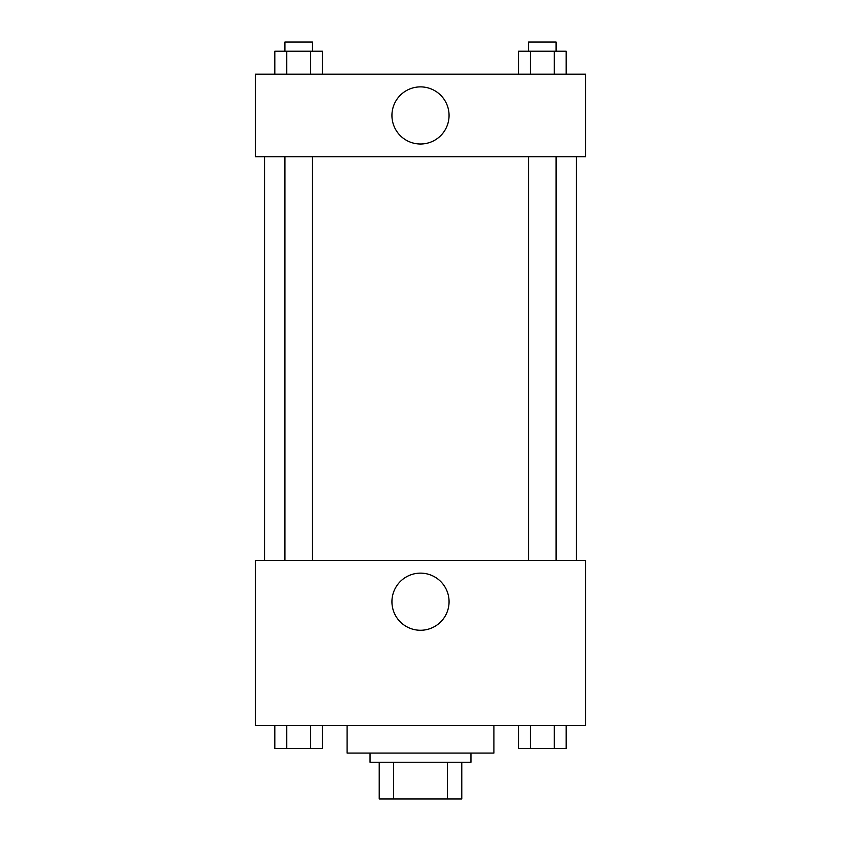 <?xml version="1.0" encoding="UTF-8"?>
<svg xmlns="http://www.w3.org/2000/svg" width="841" height="841" viewBox="0 0 841 841"><rect width="100%" height="100%" fill="white"/><g stroke="black" fill="none" stroke-linecap="round" stroke-linejoin="round"><path stroke-width="1.26" d="M447.423 762.251L447.423 798.95L379.217 798.95L379.217 762.251M447.423 798.95L461.783 798.95L461.783 762.251L461.783 798.95M470.96 753.073L470.96 762.251L370.04 762.251L370.04 753.073M393.577 762.251L393.577 798.95M347.102 725.552L347.102 753.073L493.898 753.073L493.898 725.552M585.641 725.552L255.359 725.552L255.359 560.411L585.641 560.411L585.641 725.552M420.5 630.266A28.562 28.562 0 0 1 395.764 587.417A28.562 28.562 0 0 1 445.236 587.417A28.562 28.562 0 0 1 420.5 630.266M576.463 156.731L576.463 560.411M528.579 560.411L528.579 156.731M312.421 156.731L312.421 560.411M585.641 156.731L255.359 156.731L255.359 74.166L585.641 74.166L585.641 156.731M449.062 115.448A28.562 28.562 0 0 1 406.214 140.184A28.562 28.562 0 0 1 406.214 90.712A28.562 28.562 0 0 1 449.062 115.448M566.172 74.166L566.172 51.227L518.498 51.227L518.498 74.166M554.261 51.227L554.261 74.166M530.419 51.227L530.419 74.166M528.579 51.227L528.579 42.05L556.101 42.05L556.101 51.227M322.502 74.166L322.502 51.227L274.828 51.227L274.828 74.166M310.581 51.227L310.581 74.166M286.739 51.227L286.739 74.166M284.899 51.227L284.899 42.05L312.421 42.05L312.421 51.227M566.172 725.552L566.172 748.49L518.498 748.49L518.498 725.552M554.261 725.552L554.261 748.49M530.419 725.552L530.419 748.49M556.101 748.49L528.579 748.49M322.502 725.552L322.502 748.49L274.828 748.49L274.828 725.552M310.581 725.552L310.581 748.49M286.739 725.552L286.739 748.49M312.421 748.49L284.899 748.49M264.537 156.731L264.537 560.411M556.101 560.411L556.101 156.731M284.899 156.731L284.899 560.411"/></g></svg>
